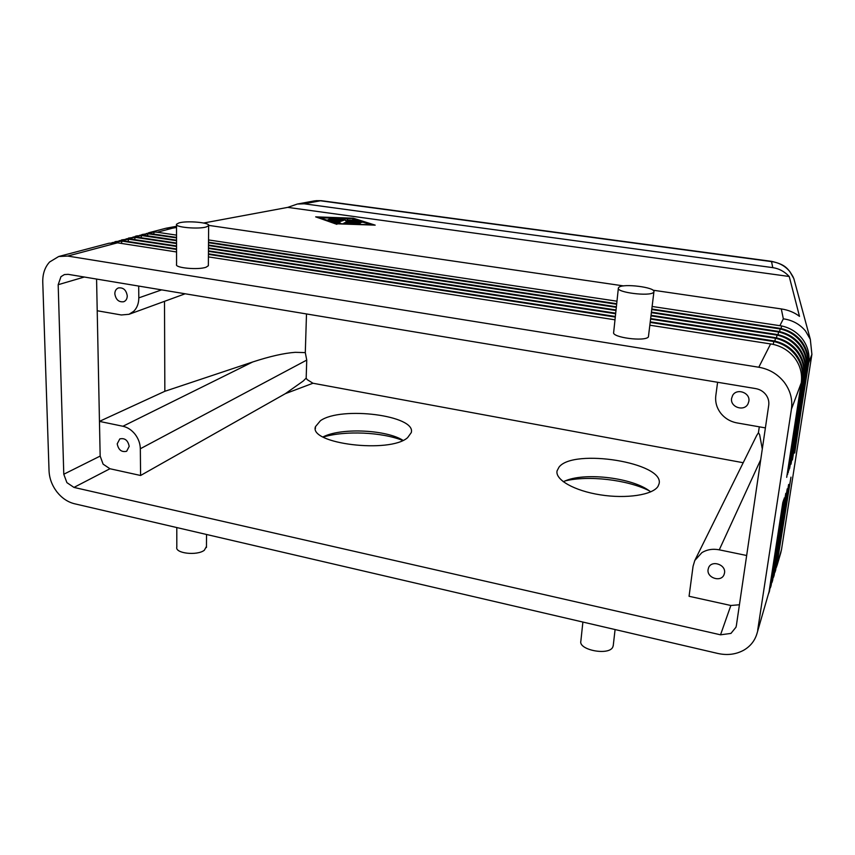 <?xml version="1.0" encoding="UTF-8"?>
<svg xmlns="http://www.w3.org/2000/svg" width="855" height="855" viewBox="0 0 855 855"><rect width="100%" height="100%" fill="white"/><g stroke="black" fill="none" stroke-linecap="round" stroke-linejoin="round"><path stroke-width="1.28" d="M111.973 242.67L122.041 241.099L176.547 249.457M176.547 248.933L123.088 240.747L115.019 241.644M146.258 233.565L154.231 232.026L157.245 232.239L172.272 228.242L165.988 228.242L148.524 232.795M203.661 223.016L287.761 207.38L297.305 204.046L304.156 203.8L772.781 267.636C779.001 268.545 784.484 271.495 789.229 276.486L799.5 316.371C794.541 312.513 788.47 310.023 781.299 308.922L652.985 290.198M297.305 204.046L314.619 200.85L321.544 200.711M771.905 261.406L771.531 261.598C779.044 262.603 785.147 265.937 789.849 271.601L793.835 278.58L795.086 283.219M739.425 604.763L730.854 605.49L720.53 634.816L730.961 633.405L735.984 627.207L736.39 625.443L768.72 405.281C769.222 401.401 768.239 397.81 765.77 394.54C763.194 391.334 759.849 389.356 755.735 388.608L68.208 274.348L64.403 274.562L60.962 276.678L58.183 284.704L84.303 277.031M781.299 308.922L783.34 318.829C792.446 320.123 799.842 324.184 805.528 331.013L810.326 339.36L811.897 354.344L781.523 549.498L776.447 567.282M650.773 319.129L775.442 338.281C784.206 340.258 791.345 344.715 796.86 351.662C802.556 359.303 804.79 367.661 803.55 376.724L788.171 472.868L802.621 379.193C803.828 370.044 801.563 361.686 795.834 354.12C790.138 347.151 782.827 342.748 773.903 340.899L650.452 321.875M650.388 322.453L773.818 341.519C782.667 343.518 789.87 348.017 795.439 355.039C801.199 362.755 803.444 371.188 802.193 380.325L786.696 477.336L801.253 382.848C802.471 373.624 800.184 365.181 794.391 357.54C788.641 350.507 781.267 346.051 772.257 344.191L650.067 325.242M770.622 343.902L758.791 367.233C769.147 369.061 777.58 374.009 784.088 382.078C790.309 390.34 792.756 399.36 791.441 409.139L801.253 382.848M756.953 633.608L769.083 591.639L756.953 633.608C754.826 640.716 750.487 646.209 743.936 650.089C736.091 654.428 727.402 655.55 717.858 653.466L74.406 503.734C67.663 502.035 61.806 498.059 56.825 491.785C52.005 485.373 49.408 478.426 49.045 470.923L42.761 282.086C42.6 273.878 44.877 267.188 49.601 262.004L58.706 256.5L67.705 256.062L117.477 242.82L108.959 243.248L59.177 256.382M119.048 240.789L128.688 239.218L176.547 246.475M176.547 245.962L129.736 238.866L121.56 239.913M651.147 315.88L777.024 335.107C785.713 337.062 792.788 341.466 798.249 348.348C803.892 355.915 806.094 364.198 804.865 373.175L789.614 468.487L803.967 375.602C805.164 366.538 802.92 358.256 797.245 350.753C791.602 343.86 784.366 339.499 775.517 337.682L650.837 318.562M126.006 238.94L135.24 237.369L176.547 243.557M176.547 243.055L136.276 237.027L128.453 238.096M651.51 312.684L778.584 331.997C787.188 333.92 794.199 338.291 799.617 345.099C805.207 352.602 807.387 360.799 806.169 369.702L791.025 464.18L805.282 372.085C806.468 363.097 804.245 354.889 798.623 347.461C793.034 340.632 785.863 336.314 777.11 334.519L651.211 315.324M132.867 237.124L141.674 235.553L176.547 240.693M176.547 240.202L145.168 235.456L136.992 235.852M651.873 309.553L780.113 328.951C788.641 330.842 795.588 335.16 800.953 341.915C806.489 349.342 808.648 357.465 807.441 366.303L792.425 459.958L806.564 368.633C807.751 359.72 805.549 351.587 799.981 344.234C794.445 337.458 787.348 333.194 778.659 331.419L651.574 312.139M139.611 235.328L148 233.768L176.536 237.882M176.536 237.412L149.069 233.436L141.941 234.537M652.226 306.485L781.62 325.947C790.073 327.818 796.956 332.103 802.268 338.783C807.751 346.136 809.888 354.194 808.691 362.958L794.22 453.011M794.712 453.011L807.836 365.245C809.001 356.407 806.831 348.348 801.306 341.06C795.834 334.358 788.791 330.126 780.188 328.373L651.938 309.029M176.793 527.556L176.814 547.093C174.751 553.388 197.163 555.953 204.345 550.235L206.45 546.473M582.886 622.055L580.866 641.058C578.215 649.971 608.856 655.892 612.768 647.139L613.259 645.418M208.631 225.645L208.364 265.723L206.108 267.198C198.424 270.169 174.345 267.914 176.568 264.441L176.525 224.224C174.281 227.259 198.606 229.461 206.365 226.917L208.631 225.645C210.693 222.621 187.031 220.44 178.984 222.909L176.525 224.224M653.915 291.801L648.4 336.966C644.691 341.882 611.272 337.372 613.666 332.328L618.379 287.996C616.028 292.431 649.843 296.706 653.519 292.399L653.915 291.801C655.935 287.344 623.028 283.176 618.87 287.323L618.379 287.996M306.496 313.956L305.299 352.613L295.264 352.324C284.063 353.136 269.881 356.353 252.706 361.975L122.917 426.26C127.619 427.318 131.702 430.001 135.143 434.329C138.467 438.754 140.199 443.563 140.327 448.757L306.742 360.094L306.176 378.124L303.183 381.074L285.378 393.653L140.594 475.487L109.953 468.743L103.113 464.158L100.163 456.078L97.213 310.75L121.314 314.971L129.03 314.298L185.15 293.789M100.163 456.078L63.783 474.236L66.893 482.626L73.968 487.414L109.953 468.743M306.176 378.124L307.148 379.599L312.962 383.243L743.198 462.726M161.638 289.877L138.809 297.871C138.777 303.429 137.099 307.896 133.743 311.273L129.03 314.298M765.407 427.895L736.989 422.915C730.32 421.633 724.901 418.394 720.722 413.189C716.714 407.878 715.069 402.042 715.806 395.705L717.602 382.271M730.854 605.49L689.066 596.277L693.063 566.267L694.805 560.474L701.87 552.661C707.01 549.541 712.814 548.589 719.269 549.829L760.747 459.616M762.297 449.035L759.625 434.607L758.438 432.726L756.632 435.59L694.805 560.474M129.191 446.385L126.647 451.269C121.613 452.434 118.46 449.954 117.21 443.841L119.807 438.904C124.83 437.803 127.961 440.293 129.191 446.385M748.852 401.305L747.986 403.902C744.117 411.928 729.935 407.119 731.602 398.377L732.607 395.502C736.657 387.764 750.519 392.68 748.852 401.305M127.256 295.905C127.181 298.833 126.016 300.768 123.751 301.73C118.802 302.371 115.831 299.72 114.827 293.799C114.891 290.839 116.088 288.883 118.407 287.932C123.334 287.355 126.284 290.016 127.256 295.905M724.516 572.957L724.046 574.635C721.096 582.65 706.497 577.884 708.1 569.462L708.635 567.602C711.713 559.769 726.141 564.599 724.516 572.957M320.454 420.692C341.188 405.901 416.513 415.519 411.266 432.598L407.611 437.653C389.933 453.727 308.548 443.788 315.474 426.645L320.454 420.692M322.976 436.905L324.547 436.2C343.486 427.65 386.631 429.958 403.004 440.336M559.031 467.108C573.331 448.052 664.677 462.726 659.087 483.748L658.008 486.367C652.76 494.938 626.448 498.999 600.36 494.853C574.218 490.791 555.023 479.741 557.065 470.859L559.031 467.108M563.263 481.718L566.438 480.392C587.022 472.355 632.411 478.031 649.479 490.962L650.687 491.871M649.073 490.674C627.143 479.666 588.4 475.23 565.07 480.916M358.737 220.996L362.317 222.225L357.914 221.563L356.043 222.215L360.233 222.973L354.964 222.599L353.072 223.262L358.127 223.711L349.706 223.347L356.556 220.921L358.737 220.996M362.317 222.225L359.998 222.728L357.914 221.563M357.903 222.065L357.048 222.364M360.212 223.444L354.964 222.599M354.943 223.102L354.355 223.305M332.563 218.175L334.957 218.41L330.425 219.959L328.021 219.724L332.563 218.175L319.631 217.726M334.818 218.784L330.415 220.462L328.021 219.746M352.655 218.41L372.844 224.822L337.522 223.593L317.921 217.17L352.655 218.41L346.318 218.677M371.038 224.758L352.634 218.901M344.138 218.591L346.499 218.773L347.814 220.066L355.616 220.098L346.254 223.379L343.945 223.059L351.608 220.419L345.997 220.686L344.768 219.468L339.574 221.231L337.159 220.996L344.138 218.591L340.536 218.474M338.324 218.399L334.786 218.271M353.265 218.196L375.174 225.143L336.881 223.818L315.666 216.86L353.265 218.196M336.881 223.818L375.174 225.143M336.859 224.32L315.666 216.86M338.345 218.388L340.611 218.709L334.059 220.911L340.482 223.091L338.142 223.102L331.323 220.782L338.345 218.388M340.6 218.998L334.797 221.156M340.482 223.091L340.322 223.689M338.142 223.615L331.312 220.814M355.488 220.472L346.254 223.379M349.93 220.996L345.997 220.686M345.986 221.189L344.768 219.468M344.747 219.959L339.553 221.734L337.265 221.413M287.761 207.38L789.229 276.486M323.243 437.055C345.025 430.439 381.875 432.053 402.726 440.464M759.293 426.827L758.438 432.726M746.661 555.504L719.269 549.829M306.742 360.094L305.299 352.613M122.917 426.26L99.458 421.397M140.594 475.487L140.327 448.757M252.706 361.975L164.844 391.291L99.458 421.365M138.809 297.871L138.692 286.062M164.502 301.334L164.844 391.291M97.213 310.75L96.572 279.061M720.53 634.816L73.968 487.414M63.783 474.236L58.183 284.704M769.083 591.639L782.795 502.622L783.832 499.406L769.479 591.126L784.292 497.952L771.06 585.782L785.766 493.356L772.599 580.524L787.209 488.857L774.128 575.372L788.631 484.432L775.613 570.306L790.961 477.154L777.281 562.269M775.613 570.306L774.972 572.284M774.128 575.372L773.465 577.382M772.599 580.524L771.926 582.565M771.06 585.782L770.366 587.855M769.479 591.126L768.784 593.231M616.701 303.717L208.524 242.221M157.245 232.239L176.536 235.136M208.535 239.934L616.979 301.206M757.68 630.231L791.441 409.139M208.513 242.713L616.647 304.252M616.38 306.817L208.502 245.043M208.502 245.535L616.316 307.351M616.038 309.97L208.481 247.918M208.481 248.42L615.985 310.515M615.696 313.187L208.46 250.857M208.46 251.359L615.643 313.753M789.165 469.855L788.631 469.855M615.354 316.468L208.438 253.839M623.594 285.912L208.684 225.378M208.438 254.363L615.29 317.045M787.712 474.258L787.166 474.258M614.991 319.813L208.417 256.895M176.547 251.969L117.477 242.82M758.791 367.233L67.705 256.062M780.722 553.003L781.523 549.498M123.355 241.26L124.563 240.939M172.272 228.242L176.525 227.462M304.156 203.8L320.422 200.786L771.531 261.598L772.781 267.636M772.289 340.621L772.001 341.188M130.345 239.4L131.542 239.079M773.925 337.404L773.636 337.96M137.238 237.562L138.414 237.252M775.517 334.252L775.25 334.786M144.014 235.766L145.168 235.456M150.683 233.992L151.827 233.682M783.34 318.829L779.888 325.637M285.378 393.653L312.962 383.243M776.757 565.647L775.806 567.218M775.271 570.659L774.309 572.262M773.764 575.768L772.781 577.392M772.236 580.962L771.231 582.618M770.665 586.252L769.65 587.941M781.62 325.947L781.096 328.566M811.897 354.344L808.691 362.958L808.093 362.948M154.231 232.026L153.665 233.96M806.831 366.293L807.836 365.245M805.549 369.702L806.564 368.633M804.234 373.175L805.282 372.085M802.898 376.713L803.967 375.602M801.541 380.315L802.621 379.193M780.113 328.951L779.589 331.612M148 233.768L147.402 235.788M778.584 331.997L778.05 334.711M141.674 235.553L141.043 237.658M777.024 335.107L776.479 337.875M135.24 237.369L134.577 239.539M128.688 239.218L128.015 241.463M775.442 338.281L774.876 341.102M122.041 241.099L121.346 243.419M773.818 341.519L773.241 344.394M165.988 228.242L176.525 226.297M321.341 200.69L771.819 261.384M135.25 236.301L136.992 235.841M315.41 428.601L315.474 426.645M615.087 629.547L613.206 645.942M206.536 534.471L206.45 547.489M793.825 278.559L810.326 339.36M771.808 261.395C784.056 264.334 787.776 267.337 793.312 277.298M321.213 200.679L315.923 200.668M777.088 565.337L780.861 552.512"/></g></svg>
